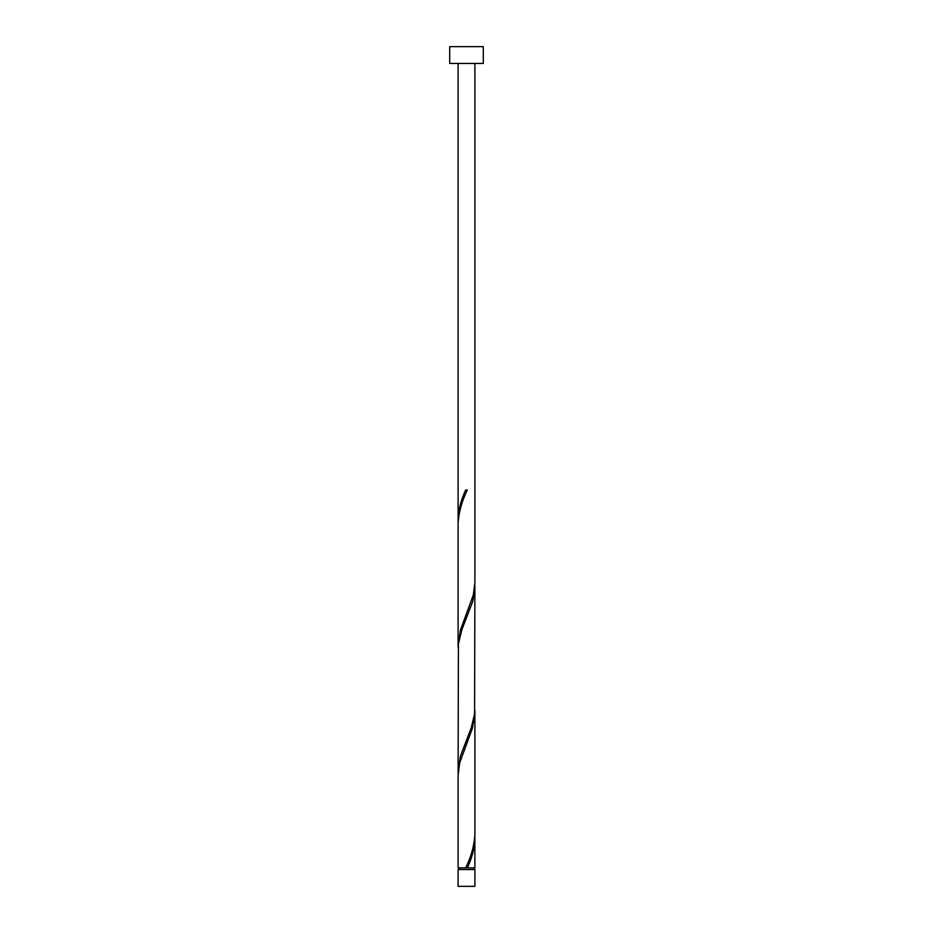 <?xml version="1.0" encoding="UTF-8"?>
<svg xmlns="http://www.w3.org/2000/svg" width="933" height="933" viewBox="0 0 933 933"><rect width="100%" height="100%" fill="white"/><g stroke="black" fill="none" stroke-linecap="round" stroke-linejoin="round"><path stroke-width="1.4" d="M474.897 886.35L458.103 886.35L458.103 869.556L474.897 869.556L474.897 886.35M474.057 869.556L474.057 867.877M458.943 869.556L458.943 867.877M483.294 63.444L449.706 63.444L449.706 46.65L483.294 46.65L483.294 63.444M474.897 63.444L474.897 582.46L473.311 594.974L460.482 629.962L458.103 645.438L458.103 523.518C458.733 512.334 461.812 501.173 467.34 490.012L465.66 490.012C461.007 499.843 458.488 509.675 458.103 519.483L458.103 63.444M466.92 491.003L467.34 490.012M466.08 866.885L465.66 867.877L458.103 867.877L458.103 775.428L459.689 762.914L472.518 727.927L474.897 712.45L474.897 834.37C474.267 845.555 471.188 856.716 465.66 867.877L474.897 867.877L474.85 836.388M467.34 867.877C471.993 858.045 474.512 848.214 474.897 838.405M474.897 586.495L474.582 713.932L471.223 727.927L460.482 755.917L458.103 771.393L458.418 643.957L461.777 629.962L472.518 601.972L474.151 594.974L474.85 584.478M458.103 771.393L458.15 773.41M474.897 712.45L474.85 710.433M458.103 645.438L458.15 647.455M458.103 519.483L458.15 521.5"/></g></svg>
